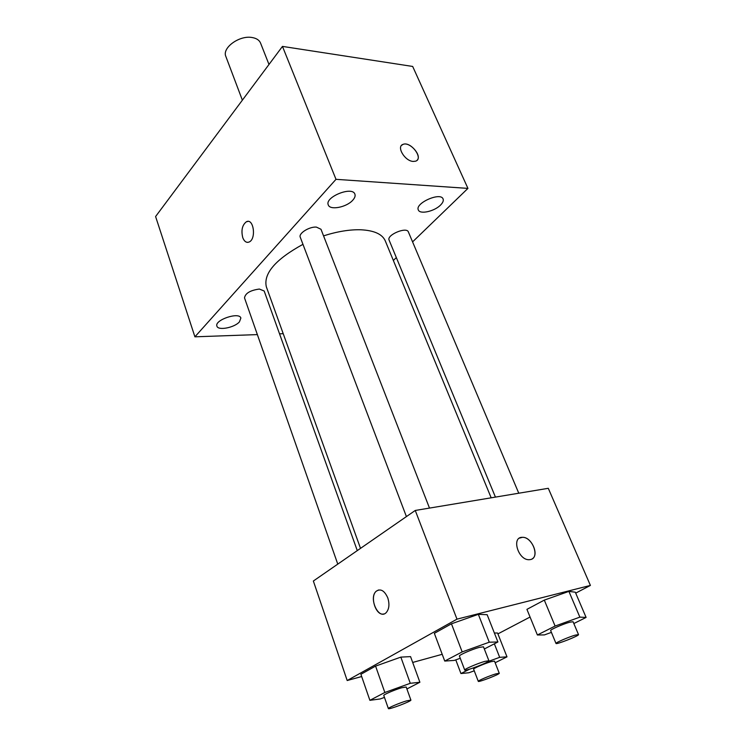 <?xml version="1.0" encoding="UTF-8"?>
<svg xmlns="http://www.w3.org/2000/svg" width="746" height="746" viewBox="0 0 746 746"><rect width="100%" height="100%" fill="white"/><g stroke="black" fill="none" stroke-linecap="round" stroke-linejoin="round"><path stroke-width="1.12" d="M268.989 64.473L260.559 43.091C259.31 40.135 256.512 38.288 252.176 37.533C239.503 35.015 221.776 47.912 225.861 56.482L242.366 100.178M257.361 334.6L194.911 336.819L155.597 216.536L282.464 46.401L412.678 66.45L467.938 188.393L412.585 241.881M440.532 205.075C442.891 202.707 443.739 200.674 443.087 198.958C440.653 191.703 414.655 203.266 418.329 209.952C419.858 214.634 434.414 211.398 440.532 205.075M352.737 200.236C354.816 197.951 355.534 195.918 354.891 194.137C352.317 185.819 324.37 197.158 328.287 204.936C329.956 210.54 346.61 207.295 352.737 200.236M239.438 321.862L240.874 318.057C239.345 311.558 214.167 320.034 216.918 326.142C217.972 330.86 234.468 327.69 239.438 321.862M396.331 257.584L393.347 260.466M194.911 336.819L335.998 179.329L282.464 46.401M248.036 221.403L246.404 221.749C242.208 225.031 241.005 230.346 242.776 237.685C244.343 241.583 246.478 243.028 249.173 241.993C256.54 238.944 253.621 217.795 246.404 221.749C242.198 225.031 240.995 230.346 242.776 237.685C243.905 240.65 245.49 242.217 247.532 242.375M335.998 179.329L467.938 188.393M413.2 161.425C404.761 161.145 396.042 146.309 403.11 144.351C410.869 141.059 424.008 158.777 415.559 161.192L413.2 161.425M401.6 145.33L403.101 144.351C409.759 141.423 422.264 155.588 417.107 160.222M283.219 333.686L279.526 333.816M429.491 508.091L320.985 229.264L316.36 227.082C309.17 226.579 298.344 233.442 300.265 237.237L406.411 516.586M357.278 550.604L264.177 291.005L259.375 289.047C250.274 290.306 245.313 293.253 244.511 297.906L337.77 564.116M518.768 493.218L408.379 231.941C406.645 226.448 386.4 235.009 389.095 240.091L495.437 497.106M491.176 497.815L385.272 240.865C382.325 234.151 374.175 230.458 360.831 229.777C349.706 229.46 337.285 231.484 323.55 235.867M302.96 244.334C275.563 259.366 263.357 273.512 266.322 286.762L360.514 548.366M361.67 676.529L347.188 680.529L313.357 581.022L415.261 510.46L548.291 488.304L590.403 585.423L575.707 593.126M347.188 680.529L456.981 619.152L415.261 510.46M387.761 597.816C389.71 604.12 389.198 609.053 386.223 612.606C378.726 620.532 368.263 597.938 376.198 591.242C380.581 588.342 384.432 590.534 387.761 597.816M494.374 633.018L497.563 633.009L494.374 633.018M434.349 633.335L451.451 623.805L478.345 614.331L487.147 614.695L478.345 614.331L451.451 623.805L434.349 633.335L444.737 661.059L462.175 651.911L489.264 642.203L497.908 641.97L484.322 648.983M442.201 654.307L412.687 662.448M530.061 617.035L497.908 633.886M456.981 619.152L590.403 585.423M360.896 674.291L375.583 666.103L400.844 657.123L410.561 656.611L400.844 657.123L375.583 666.103L360.896 674.291L369.885 700.326L384.843 692.484L410.281 683.299L419.886 682.254L406.896 688.968M526.928 609.361L544.31 600.11L568.909 591.392L575.306 592.193L568.909 591.392L544.31 600.11L526.928 609.361L537.39 634.986L555.099 626.053L579.866 617.138L586.095 617.427L573.833 623.544M530.443 559.575L529.063 559.714C518.069 560.153 511.224 536.84 522.359 537.325C532.439 536.598 540.3 557.952 530.443 559.575M519.486 538.118L522.359 537.334C531.422 536.635 539.74 555.164 531.982 558.987M383.864 613.939C376.049 616.364 369.512 596.744 376.208 591.242L378.567 589.965M551.406 632.384L544.403 634.911L537.39 634.986M578.504 634.604L573.068 621.735L569.813 622.183C563.183 623.954 549.774 629.829 550.66 630.566L555.994 643.453C555.994 644.87 579.511 635.629 578.504 634.604L575.269 635.126C568.648 636.991 555.155 642.828 555.994 643.453M555.099 626.053L544.31 600.11M579.866 617.138L568.909 591.392M586.095 617.427L575.306 592.193M474.251 670.813L468.908 672.752L460.944 673.545L469.626 669.162M488.145 661.506L499.68 657.338L506.991 656.844L495.148 662.746M499.251 673.246L494.505 661.115L490.961 661.702C484.611 663.502 472.899 668.556 473.626 669.181L478.289 681.35C478.233 682.599 500.137 674.142 499.251 673.246L495.726 673.918C489.367 675.783 477.589 680.809 478.289 681.35M460.944 673.545L455.778 659.874M499.68 657.338L494.356 643.798M506.991 656.844L497.563 633.009M460.245 658.27L454.239 660.424L444.737 661.059M488.891 660.732L483.483 646.819L479.314 647.379C471.938 649.356 458.529 655.24 459.424 656.088L464.73 670.057C464.739 671.689 489.973 661.954 488.891 660.732L484.751 661.404C477.375 663.483 463.881 669.321 464.73 670.057M462.175 651.911L451.451 623.805M489.264 642.203L478.345 614.331M497.908 641.97L487.147 614.695M384.46 697.417L380.19 698.955L369.885 700.326M410.887 700.074L406.197 687.01L401.749 687.737C394.746 689.733 383.062 694.768 383.789 695.477L388.377 708.597C388.33 710.015 411.829 701.109 410.887 700.074L406.449 700.904C399.446 702.974 387.687 707.982 388.377 708.597M384.843 692.484L375.583 666.103M410.281 683.299L400.844 657.123M419.886 682.254L410.561 656.611"/></g></svg>
